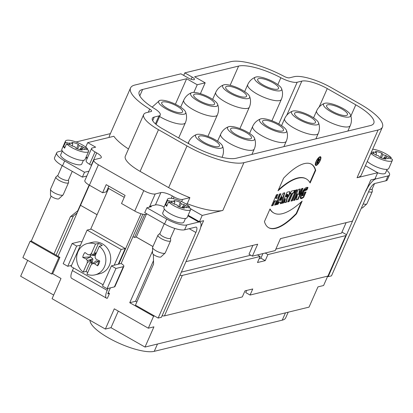 <?xml version="1.0" encoding="UTF-8"?>
<svg xmlns="http://www.w3.org/2000/svg" width="413" height="413" viewBox="0 0 413 413"><rect width="100%" height="100%" fill="white"/><g stroke="black" fill="none" stroke-linecap="round" stroke-linejoin="round"><path stroke-width="0.62" d="M277.98 204.28L279.064 202.401L280.737 201.993L280.226 203.733L281.671 203.382L284.784 192.752L283.179 193.145L276.534 204.631L277.98 204.28L279.064 202.401L280.737 201.993L280.226 203.733L281.671 203.382L284.784 192.752L283.179 193.145L276.534 204.631L277.98 204.28L276.741 204.275M283.633 202.907L285.404 198.885L284.66 202.654L286.426 202.225L287.355 197.868A4.027 1.327 119.7 0 0 289.75 193.754A4.027 1.327 119.7 0 0 289.224 191.673L287.066 192.2L282.187 203.258L283.633 202.907L285.404 198.885L284.66 202.654L286.426 202.225L287.355 197.868A4.027 1.327 119.7 0 0 289.58 194.255A4.027 1.327 119.7 0 0 289.658 191.709A4.027 1.327 119.7 0 0 289.224 191.673L287.066 192.2L282.187 203.258L283.633 202.907L282.337 202.912M291.325 193.552L287.629 201.931L289.074 201.58L292.771 193.201L293.911 192.923L295.094 190.243L291.366 191.152L290.184 193.831L291.325 193.552L287.629 201.931L289.074 201.58L292.771 193.201L293.911 192.923L295.094 190.243L291.366 191.152L290.184 193.831L291.325 193.552L290.339 193.485M292.43 200.759L297.308 189.701L295.863 190.052L290.984 201.116L292.43 200.759L297.308 189.701L295.863 190.052L290.984 201.116L292.43 200.759L291.139 200.77M272.967 205.504L274.893 201.146L276.498 200.754L274.573 205.111L276.018 204.76L280.897 193.697L279.451 194.053L277.681 198.075L276.075 198.462L277.846 194.44L276.4 194.797L271.522 205.855L272.967 205.504L274.893 201.146L276.498 200.754L274.573 205.111L276.018 204.76L280.897 193.697L279.451 194.053L277.681 198.075L276.075 198.462L277.846 194.44L276.4 194.797L271.522 205.855L272.967 205.504L271.677 205.509M296.56 213.758L302.14 201.11A78.532 25.905 -60.3 0 1 270.025 208.932L264.444 221.58A66.018 21.775 119.7 0 0 296.56 213.758L302.14 201.11A78.532 25.905 -60.3 0 1 273.798 212.984A78.532 25.905 -60.3 0 1 270.025 208.932L264.444 221.58A66.018 21.775 119.7 0 0 268.698 227.723A66.018 21.775 119.7 0 0 296.56 213.758L296.183 213.542A66.018 21.775 -60.3 0 1 268.507 227.615M320.189 160.58A4.961 1.637 119.7 0 0 320.555 156.78A4.961 1.637 119.7 0 0 316.678 160.28A4.961 1.637 119.7 0 0 315.646 165.401A4.961 1.637 119.7 0 0 320.189 160.58A4.961 1.637 119.7 0 0 318.717 157.57A4.961 1.637 119.7 0 0 315.393 165.117A4.961 1.637 119.7 0 0 320.189 160.58M294.903 200.16L297.628 193.986L296.286 199.825L298.114 199.376L302.992 188.318L301.614 188.653L298.95 194.688L300.261 188.984L298.403 189.438L293.524 200.496L294.903 200.16L297.628 193.986L296.286 199.825L298.114 199.376L302.992 188.318L301.614 188.653L298.95 194.688L300.261 188.984L298.403 189.438L293.524 200.496L294.903 200.16L293.674 200.15M306.926 189.928C306.157 186.919 299.879 196.552 303.116 195.643L304.598 192.293L306.038 191.942L303.674 197.3C300.256 199.907 299.456 198.684 301.284 193.645C303.963 188.705 306.198 186.661 307.99 187.517L306.926 189.928L304.076 190.961L302.347 195.788L303.116 195.643L304.598 192.293L306.038 191.942L303.674 197.3L300.602 198.503L302.775 190.925L307.938 187.487L306.926 189.928L306.549 189.712L307.587 187.363M185.958 261.661L257.676 244.197L252.41 256.132L275.192 250.588L280.458 238.647L352.444 221.12L365.737 190.971A12.442 4.104 119.7 0 1 367.234 187.977L370.75 180.001L374.921 178.984L377.688 172.711L357.038 177.74A45.848 12.87 23.8 0 0 361.375 174.823L382.438 127.07A45.848 12.87 23.8 0 0 359.78 103.869L331.252 87.623A29.953 8.405 23.8 0 0 294.082 76.699L289.425 77.83A4.61 1.296 -156.2 0 1 284.077 76.353A45.848 12.87 -156.2 0 0 230.862 61.661L184.812 72.874L192.179 77.071A4.61 1.296 -156.2 0 1 194.456 79.404A4.61 1.296 -156.2 0 1 188.302 78.016L180.93 73.819L134.881 85.032A45.848 12.87 23.8 0 0 130.544 87.954A45.848 12.87 23.8 0 0 149.692 109.084A4.61 1.296 -156.2 0 1 151.612 111.205A4.61 1.296 -156.2 0 1 151.179 111.5L146.522 112.63A29.953 8.405 23.8 0 0 143.688 114.54A29.953 8.405 23.8 0 0 158.489 129.697L187.017 145.944A45.848 12.87 23.8 0 0 243.918 162.665L222.86 210.418L202.21 215.447L199.443 221.719L203.614 220.702L200.692 227.326M357.038 177.74L378.096 129.992L243.918 162.665M315.708 170.347L310.132 182.99A78.532 25.905 119.7 0 0 306.353 178.937A78.532 25.905 119.7 0 0 278.016 190.811L283.592 178.168A66.018 21.775 -60.3 0 1 311.459 164.198A66.018 21.775 -60.3 0 1 315.708 170.347L310.132 182.99A78.532 25.905 119.7 0 0 278.016 190.811L283.592 178.168A66.018 21.775 -60.3 0 1 315.708 170.347L315.331 170.13A66.018 21.775 119.7 0 0 311.268 164.095M288.197 312.197L285.713 317.829A36.86 10.346 -156.2 0 1 282.224 320.173L154.25 351.339A36.86 10.346 23.8 0 1 115.754 341.696A36.86 10.346 23.8 0 1 90.034 320.328M153.383 254.408L153.569 264.088L135.454 305.155L154.545 316.028L153.574 316.265L129.759 302.703L152.552 251.027M97.065 214.719L80.504 205.282L58.016 256.272L59.906 257.345L52.678 273.736L60.995 278.47L52.069 298.702L105.367 329.058L114.287 308.826L148.308 328.201L153.574 316.265M148.308 328.201L153.93 326.833L145.009 347.065L309.043 307.117L317.969 286.885L323.591 285.517L327.633 276.354M162.113 315.728A5.988 1.683 -156.2 0 0 164.457 315.883L242.307 296.926L244.986 290.855L252.741 288.966L250.066 295.037L245.72 292.564L246.649 290.453M129.759 302.703L135.578 301.289L153.502 260.644M135.578 301.289L136.842 302.006M87.726 272.528A16.128 14.538 76.3 0 1 86.085 271.413L83.178 272.121A16.128 14.538 76.3 0 1 76.808 255.864A16.128 14.538 76.3 0 1 87.432 243.51L92.28 242.333A16.128 14.538 76.3 0 1 102.341 243.835A16.128 14.538 76.3 0 1 110.669 260.18A16.128 14.538 76.3 0 1 99.91 273.669L95.062 274.851A16.128 14.538 76.3 0 1 86.957 274.273L91.082 264.914L92.657 263.566L94.417 263.664L97.571 265.848L98.64 261.61A5.286 4.765 -103.7 0 0 99.094 260.794A5.286 4.765 -103.7 0 0 99.146 260.68M87.432 243.51A16.128 14.538 76.3 0 1 95.542 244.088L98.449 243.376A16.128 14.538 76.3 0 1 100.405 244.31A16.128 14.538 76.3 0 1 102.228 245.529L99.321 246.241A16.128 14.538 76.3 0 1 105.692 262.492A16.128 14.538 76.3 0 1 95.062 274.851M92.218 263.943A5.999 5.41 76.3 0 1 90.829 263.014L91.944 262.431A5.286 4.765 -103.7 0 0 93.147 263.189M83.178 272.121L87.303 262.761L91.33 259.524L91.319 262.121L90.829 263.014M91.33 259.524L86.085 271.413M87.303 262.761L87.313 260.52L86.193 258.982L82.765 257.413A9.447 8.513 76.3 0 1 84.928 252.513L88.083 254.697L89.838 254.795L91.412 253.448L95.542 244.088M91.412 253.448L93.204 255.27L95.031 253.701L95.367 252.725A5.999 5.41 76.3 0 1 96.296 253.102M98.449 243.376L93.204 255.27M99.321 246.241L95.191 255.601L95.181 257.841L96.306 259.379L99.734 260.944A9.447 8.513 76.3 0 1 98.996 263.592A9.447 8.513 76.3 0 1 97.571 265.848M98.64 261.61L96.172 260.846L92.657 263.566M91.944 262.431L92.29 262.043L91.319 262.121M92.29 262.043L92.93 259.003L87.313 260.52M88.083 254.697L94.463 255.533L89.838 254.795M94.463 255.533L95.966 253.716L95.031 253.701M92.93 259.003L90.628 256.871L86.193 258.982M90.628 256.871L82.765 257.413M90.772 255.198A5.286 4.765 -103.7 0 0 90.117 256.757M95.966 253.716L95.367 252.725M98.402 261.3L94.417 263.664M114.205 265.198L121.138 249.478L87.117 230.103L71.057 266.519L103.1 284.774M121.138 249.478L125.206 248.487L91.19 229.112L87.117 230.103M118.273 264.206L125.206 248.487M164.395 209.154L162.774 212.829A11.518 3.232 23.8 0 0 172.009 220.434A11.518 3.232 23.8 0 0 183.857 222.127L185.473 218.451M149.238 207.207L149.62 206.345A9.215 2.586 23.8 0 0 149.764 206.309L155.433 204.925A9.215 2.586 -156.2 0 1 164.126 206.908M150.394 206.154L151.339 206.696L146.878 207.78L144.736 212.638L164.581 223.939L166.723 219.081L146.878 207.78M166.723 219.081A16.128 4.528 23.8 0 0 186.738 224.966L184.596 229.819A16.128 4.528 -156.2 0 1 164.581 223.939M154.545 316.028L158.133 318.077L161.431 317.272L199.174 231.688A12.442 4.104 119.7 0 0 200.099 222.153A12.442 4.104 119.7 0 0 198.761 222.039L186.738 224.966M62.337 151.029L60.721 154.699A11.518 3.232 23.8 0 0 69.952 162.309A11.518 3.232 23.8 0 0 81.8 163.997L83.421 160.327M89.575 164.266L95.016 151.922A6.913 1.941 -156.2 0 1 91.603 148.422L86.157 160.765A6.913 1.941 23.8 0 0 89.575 164.266L91.273 165.231A9.215 2.586 -156.2 0 1 91.531 165.381M86.833 176.031L82.368 177.115L62.523 165.809A16.128 4.528 -156.2 0 1 54.557 157.652L56.695 152.795A16.128 4.528 23.8 0 1 58.223 151.767L62.193 150.802M56.695 152.795A16.128 4.528 23.8 0 0 64.665 160.956L62.523 165.809M82.368 177.115L84.51 172.257L64.665 160.956M84.51 172.257L88.976 171.173L86.828 176.026M97.081 214.688L80.504 205.282M152.955 246.509L136.305 237.026L134.509 237.465L144.648 214.486M152.944 246.54L136.259 237.041M22.885 257.635L30.113 241.244L58.837 257.609L51.61 273.995L22.885 257.635M275.848 249.106L341.51 233.113L346.125 222.659M118.299 311.113L110.989 327.69L145.009 347.065M105.367 329.058L110.989 327.69M77.117 212.969L73.369 216.004L56.091 255.177M58.016 256.272L31.176 240.986L30.113 241.244M59.906 257.345L58.837 257.609M108.056 288.444L107.204 290.38A10.139 3.345 119.7 0 0 106.451 298.15A10.139 3.345 119.7 0 0 107.354 298.284L109.491 293.436L108.247 292.729M52.678 273.736L51.61 273.995M53.68 295.052L20.65 276.235L27.656 260.35M385.861 180.806L388.003 175.953A16.128 4.528 23.8 0 0 389.531 174.926L387.389 179.779A16.128 4.528 -156.2 0 1 385.861 180.806L374.813 183.496A6.913 2.282 -60.3 0 0 369.227 190.274L331.479 275.863L328.18 276.664L365.737 190.971M388.003 175.953L375.985 178.881A12.442 4.104 119.7 0 0 365.928 191.08M389.531 174.926A16.128 4.528 23.8 0 0 386.718 170.275M377.637 172.83A11.518 3.232 23.8 0 0 385.51 173.016L387.131 169.345M363.197 203.939A6.913 1.941 23.8 0 0 366.77 203.96L362.568 207.822A4.61 1.296 -156.2 0 1 361.401 208.018M366.77 203.96A6.913 1.941 23.8 0 0 366.914 203.764L372.268 191.622A6.913 1.941 -156.2 0 1 368.556 191.797M372.19 188.947L372.314 191.348A6.913 1.941 -156.2 0 1 372.268 191.622M374.555 183.579L372.144 189.051A5.761 1.616 -156.2 0 1 371.597 189.417A5.761 1.616 -156.2 0 1 369.671 189.335M53.984 253.974L70.411 216.722L77.773 210.759L89.115 185.045M51.129 196.108L31.305 241.058M115.97 268.455L123.342 266.664A5.529 1.554 23.8 0 0 123.864 266.313A5.529 1.554 23.8 0 0 121.133 263.515L111.438 265.874L115.97 268.455L107.05 288.687L114.416 286.896L123.342 266.664M107.05 288.687L102.512 286.106L111.438 265.874M109.491 293.436L107.747 293.86L110.385 287.876M106.451 298.15L71.676 278.347A10.139 3.345 -60.3 0 1 72.43 270.577L73.581 267.96M71.563 265.368L67.737 266.297L63.199 263.716L72.125 243.484L79.492 241.688A5.529 1.554 23.8 0 1 81.919 241.894M67.737 266.297L76.663 246.065L80.489 245.136M72.125 243.484L76.663 246.065M158.133 318.077L195.881 232.493L189.216 228.694M184.596 229.819L195.648 227.129A6.913 2.282 -60.3 0 1 196.392 227.191A6.913 2.282 -60.3 0 1 195.881 232.493M142.872 214.223L121.133 263.515M141.009 213.738L118.805 264.077M123.864 266.313L114.938 286.545A5.529 1.554 -156.2 0 1 114.416 286.896M90.659 229.241L108.65 188.457M124.246 197.337L108.01 188.091M63.06 194.941L58.858 198.798A4.61 1.296 -156.2 0 1 54.877 198.266A4.61 1.296 -156.2 0 1 50.696 195.623A4.61 1.296 -156.2 0 1 50.489 195.106L50.505 189.402A6.913 1.941 23.8 0 0 50.814 190.171A6.913 1.941 23.8 0 0 58.832 194.74A6.913 1.941 23.8 0 0 63.06 194.941A6.913 1.941 23.8 0 0 63.204 194.745L68.558 182.603A6.913 1.941 -156.2 0 1 64.185 182.598A6.913 1.941 -156.2 0 1 55.91 177.027A6.913 1.941 -156.2 0 1 56.08 176.805L57.939 175.277M55.91 177.027L50.556 189.164A6.913 1.941 23.8 0 0 50.505 189.402M68.481 179.929L68.604 182.329A6.913 1.941 -156.2 0 1 68.558 182.603M72.26 171.354L68.434 180.032A5.761 1.616 -156.2 0 1 67.887 180.398A5.761 1.616 -156.2 0 1 64.789 180.027A5.761 1.616 -156.2 0 1 57.892 175.38L62.198 165.623M165.117 253.066L160.915 256.927A4.61 1.296 -156.2 0 1 156.935 256.396A4.61 1.296 -156.2 0 1 152.748 253.747A4.61 1.296 -156.2 0 1 152.547 253.236L152.562 247.532A6.913 1.941 23.8 0 0 152.867 248.301A6.913 1.941 23.8 0 0 160.889 252.864A6.913 1.941 23.8 0 0 165.117 253.066A6.913 1.941 23.8 0 0 165.257 252.87L170.615 240.733A6.913 1.941 -156.2 0 1 166.243 240.727A6.913 1.941 -156.2 0 1 157.967 235.152A6.913 1.941 -156.2 0 1 158.138 234.93L159.996 233.407M157.967 235.152L152.609 247.294A6.913 1.941 23.8 0 0 152.562 247.532M170.533 238.053L170.662 240.454A6.913 1.941 -156.2 0 1 170.615 240.733M174.782 228.43L170.486 238.156A5.761 1.616 -156.2 0 1 169.944 238.523A5.761 1.616 -156.2 0 1 166.847 238.156A5.761 1.616 -156.2 0 1 159.95 233.51L164.255 223.753M259.225 258.569L260.887 258.166L265.234 260.644L257.48 262.529L260.154 256.463L257.433 254.909M265.187 253.024L267.913 254.573L265.234 260.644M260.887 258.166L262.911 253.577M267.913 254.573L345.764 235.611A5.988 1.683 23.8 0 0 346.326 235.234L328.48 275.698A5.988 1.683 -156.2 0 1 327.912 276.08L250.066 295.037M179.96 275.264A5.988 1.683 23.8 0 0 182.303 275.419L260.154 256.463M349.14 117.034A14.76 4.145 -156.2 0 1 331.319 111.928A14.76 4.145 -156.2 0 1 324.453 103.384A14.76 4.145 -156.2 0 1 338.675 106.332A14.76 4.145 -156.2 0 1 350.487 114.85A14.76 4.145 -156.2 0 1 349.14 117.034M346.383 115.464A11.404 3.201 -156.2 0 1 333.936 112.217A11.404 3.201 -156.2 0 1 326.595 105.532A11.404 3.201 -156.2 0 1 338.319 107.204A11.404 3.201 -156.2 0 1 347.462 114.737A11.404 3.201 -156.2 0 1 346.383 115.464M280.22 90.788A14.76 4.145 -156.2 0 1 262.4 85.682A14.76 4.145 -156.2 0 1 255.539 77.138A14.76 4.145 -156.2 0 1 269.761 80.086A14.76 4.145 -156.2 0 1 281.568 88.604A14.76 4.145 -156.2 0 1 280.22 90.788M277.469 89.218A11.404 3.201 -156.2 0 1 265.022 85.971A11.404 3.201 -156.2 0 1 257.681 79.286A11.404 3.201 -156.2 0 1 269.405 80.963A11.404 3.201 -156.2 0 1 278.548 88.49A11.404 3.201 -156.2 0 1 277.469 89.218M317.143 124.824A14.76 4.145 -156.2 0 1 299.322 119.718A14.76 4.145 -156.2 0 1 292.461 111.174A14.76 4.145 -156.2 0 1 306.678 114.122A14.76 4.145 -156.2 0 1 318.49 122.64A14.76 4.145 -156.2 0 1 317.143 124.824M314.391 123.255A11.404 3.201 -156.2 0 1 301.944 120.007A11.404 3.201 -156.2 0 1 294.603 113.322A11.404 3.201 -156.2 0 1 306.327 115A11.404 3.201 -156.2 0 1 315.47 122.527A11.404 3.201 -156.2 0 1 314.391 123.255M248.228 98.578A14.76 4.145 -156.2 0 1 230.408 93.472A14.76 4.145 -156.2 0 1 223.547 84.933A14.76 4.145 -156.2 0 1 237.764 87.881A14.76 4.145 -156.2 0 1 249.576 96.394A14.76 4.145 -156.2 0 1 248.228 98.578M245.477 97.009A11.404 3.201 -156.2 0 1 233.03 93.761A11.404 3.201 -156.2 0 1 225.684 87.081A11.404 3.201 -156.2 0 1 237.413 88.754A11.404 3.201 -156.2 0 1 246.556 96.286A11.404 3.201 -156.2 0 1 245.477 97.009M216.236 106.368A14.76 4.145 -156.2 0 1 198.416 101.268A14.76 4.145 -156.2 0 1 191.555 92.724A14.76 4.145 -156.2 0 1 205.772 95.671A14.76 4.145 -156.2 0 1 217.584 104.184A14.76 4.145 -156.2 0 1 216.236 106.368M213.485 104.799A11.404 3.201 -156.2 0 1 201.033 101.552A11.404 3.201 -156.2 0 1 193.692 94.871A11.404 3.201 -156.2 0 1 205.421 96.544A11.404 3.201 -156.2 0 1 214.564 104.076A11.404 3.201 -156.2 0 1 213.485 104.799M285.151 132.614A14.76 4.145 -156.2 0 1 267.33 127.509A14.76 4.145 -156.2 0 1 260.469 118.965A14.76 4.145 -156.2 0 1 274.686 121.912A14.76 4.145 -156.2 0 1 286.498 130.431A14.76 4.145 -156.2 0 1 285.151 132.614M282.399 131.045A11.404 3.201 -156.2 0 1 269.947 127.798A11.404 3.201 -156.2 0 1 262.606 121.117A11.404 3.201 -156.2 0 1 274.335 122.79A11.404 3.201 -156.2 0 1 283.478 130.317A11.404 3.201 -156.2 0 1 282.399 131.045M253.159 140.405A14.76 4.145 -156.2 0 1 235.338 135.304A14.76 4.145 -156.2 0 1 228.472 126.76A14.76 4.145 -156.2 0 1 242.694 129.708A14.76 4.145 -156.2 0 1 254.506 138.221A14.76 4.145 -156.2 0 1 253.159 140.405M250.402 138.835A11.404 3.201 -156.2 0 1 237.955 135.588A11.404 3.201 -156.2 0 1 230.614 128.908A11.404 3.201 -156.2 0 1 242.343 130.58A11.404 3.201 -156.2 0 1 251.486 138.112A11.404 3.201 -156.2 0 1 250.402 138.835M184.244 114.158A14.76 4.145 -156.2 0 1 166.424 109.058A14.76 4.145 -156.2 0 1 159.557 100.514A14.76 4.145 -156.2 0 1 173.78 103.462A14.76 4.145 -156.2 0 1 185.592 111.98A14.76 4.145 -156.2 0 1 184.244 114.158M181.488 112.594A11.404 3.201 -156.2 0 1 169.041 109.347A11.404 3.201 -156.2 0 1 161.7 102.661A11.404 3.201 -156.2 0 1 173.424 104.334A11.404 3.201 -156.2 0 1 182.567 111.866A11.404 3.201 -156.2 0 1 181.488 112.594M221.167 148.195A14.76 4.145 -156.2 0 1 203.346 143.094A14.76 4.145 -156.2 0 1 196.48 134.55A14.76 4.145 -156.2 0 1 210.702 137.498A14.76 4.145 -156.2 0 1 222.514 146.011A14.76 4.145 -156.2 0 1 221.167 148.195M218.41 146.63A11.404 3.201 -156.2 0 1 205.963 143.378A11.404 3.201 -156.2 0 1 198.622 136.698A11.404 3.201 -156.2 0 1 210.346 138.37A11.404 3.201 -156.2 0 1 219.489 145.903A11.404 3.201 -156.2 0 1 218.41 146.63M175.406 104.21L186.645 78.728L197.228 84.758L205.178 82.822L194.595 76.792L238.611 66.075A36.401 10.217 -156.2 0 1 280.861 77.742A14.052 3.944 23.8 0 0 297.174 82.244L301.831 81.113A20.505 5.756 -156.2 0 1 327.277 88.588L355.805 104.84A36.401 10.217 -156.2 0 1 373.796 123.26A36.401 10.217 -156.2 0 1 370.347 125.578L236.174 158.251A36.401 10.217 -156.2 0 1 190.992 144.978L162.464 128.727A20.505 5.756 -156.2 0 1 152.33 118.35A20.505 5.756 -156.2 0 1 154.271 117.044L158.928 115.914A14.052 3.944 23.8 0 0 160.254 115.015A14.052 3.944 23.8 0 0 154.39 108.542A36.401 10.217 -156.2 0 1 139.186 91.763A36.401 10.217 -156.2 0 1 142.63 89.445L139.795 95.873M378.096 129.992A45.848 12.87 23.8 0 0 382.438 127.07M186.645 78.728L142.63 89.445M365.397 165.711L377.688 172.711M87.417 157.911L86.08 157.146M199.443 221.719L188.137 215.276M190.78 208.937L202.21 215.447M186.026 204.017L187.223 203.728L189.903 197.657A45.848 12.87 -156.2 0 1 168.633 187.626L140.105 171.374A29.953 8.405 -156.2 0 1 125.304 156.217L143.688 114.54M181.637 201.606L182.592 199.438L189.903 197.657M182.592 199.438A6.913 1.941 -156.2 0 1 174.018 196.918L173.243 198.674M85.734 147.126L87.711 142.635L113.849 136.269A45.848 12.87 -156.2 0 0 128.495 148.99M87.711 142.635L95.651 147.157L92.254 147.983A6.913 1.941 -156.2 0 0 91.603 148.422M95.016 151.922L96.719 152.887L91.273 165.231M146.414 213.593L146.042 214.435A9.215 2.586 -156.2 0 1 134.757 211.043L121.525 203.506L125.098 195.411L106.198 184.647L102.625 192.742L89.399 185.205L98.413 164.772A9.215 2.586 -156.2 0 1 93.854 160.11A9.215 2.586 -156.2 0 1 94.727 159.521L100.4 158.138A9.215 2.586 23.8 0 0 101.273 157.554A9.215 2.586 23.8 0 0 96.719 152.887M98.413 164.772L143.77 190.605L134.757 211.043M149.764 206.309L155.205 193.965A9.215 2.586 -156.2 0 1 143.77 190.605M155.205 193.965L160.879 192.587L155.433 204.925M171.25 198.359L172.314 195.948A9.215 2.586 23.8 0 0 160.879 192.587M172.314 195.948L174.018 196.918M109.166 137.41A45.848 12.87 -156.2 0 1 109.481 135.701L130.544 87.954M76.044 141.984L110.405 133.616M146.594 213.697L136.305 237.026M133.001 236.603L134.509 237.465M93.854 160.11L84.846 180.543A9.215 2.586 -156.2 0 0 89.399 185.205L80.55 205.271M222.86 210.418A45.848 12.87 -156.2 0 1 187.223 203.728M102.625 192.742L106.358 191.833L108.862 186.165M252.41 256.132L249.008 254.196L252.906 245.358M183.697 75.393L184.812 72.874M197.228 84.758L193.852 92.414M205.178 82.822L200.398 93.658M346.326 235.234A5.988 1.683 23.8 0 0 346.213 234.532L341.954 232.106M327.385 276.209L328.18 276.664M70.411 216.722L73.369 216.004M250.784 255.208L181.343 272.121M77.773 210.759L78.129 210.671M303.674 197.3L303.297 197.084L305.512 192.071M300.427 198.369L303.297 197.084M302.347 195.788L301.97 195.571L303.7 190.749L306.549 189.712M297.628 193.986L297.252 193.769L294.526 199.944M298.114 199.376L296.358 199.5M302.466 188.447L297.737 199.164M298.95 194.688L298.573 194.471L299.812 189.092M316.838 164.627A4.961 1.637 -60.3 0 1 315.475 165.257M320.343 156.713A4.961 1.637 -60.3 0 1 320.498 158.205M316.022 164.735A4.197 1.384 119.7 0 0 319.863 160.662A4.197 1.384 119.7 0 0 320.178 157.441A4.197 1.384 119.7 0 0 316.895 160.404A4.197 1.384 119.7 0 0 316.022 164.735L315.646 164.524A4.197 1.384 -60.3 0 1 315.32 163.76M318.981 157.338A4.197 1.384 -60.3 0 1 319.796 157.229L320.178 157.441M309.864 182.52L315.331 170.13M278.434 189.866A78.532 25.905 -60.3 0 1 305.976 178.721L306.353 178.937M301.345 201.843L296.183 213.542M269.911 209.19A78.532 25.905 119.7 0 0 273.421 212.767L273.798 212.984M274.893 201.146L274.511 200.93L272.59 205.287M276.498 200.754L274.511 200.93M276.018 204.76L274.728 204.765M280.37 193.826L275.641 204.543M276.075 198.462L275.693 198.25L277.319 194.569M296.782 189.83L292.053 200.548M289.074 201.58L287.784 201.585M292.771 193.201L292.394 192.985L288.697 201.363M293.911 192.923L292.394 192.985M294.562 190.372L293.535 192.706M286.292 196.872L287.329 194.528L286.947 194.311L285.915 196.655L286.292 196.872L287.665 194.446A1.337 0.439 -60.3 0 1 287.809 194.456A1.337 0.439 -60.3 0 1 287.624 195.659A1.337 0.439 -60.3 0 1 286.627 196.789L286.292 196.872L286.627 196.789A1.337 0.439 -60.3 0 0 287.711 195.483A1.337 0.439 -60.3 0 0 287.665 194.446L286.947 194.311M285.404 198.885L285.027 198.668L283.256 202.69M285.471 198.87L285.027 198.668M286.426 202.225L284.727 202.329M287.355 197.868L286.978 197.657L286.049 202.009M289.441 191.647A4.027 1.327 -60.3 0 1 286.978 197.657M282.208 196.97L280.195 200.45L279.818 200.238L281.831 196.753L282.208 196.97L280.195 200.45L281.263 200.191L282.208 196.97L281.263 200.191L280.195 200.45M279.064 202.401L278.687 202.184L277.603 204.068M280.737 201.993L278.687 202.184M281.671 203.382L280.324 203.403M284.309 192.871L281.294 203.165M316.74 163.548L316.415 163.625L318.485 158.933L319.29 158.737A1.528 0.506 -60.3 0 1 319.404 159.764A1.528 0.506 -60.3 0 1 318.273 161.344L317.86 163.274L317.504 163.357L317.907 161.468L317.623 161.535L316.415 163.625L318.485 158.933L319.29 158.737A1.528 0.506 -60.3 0 1 319.45 158.752A1.528 0.506 -60.3 0 1 319.321 159.965A1.528 0.506 -60.3 0 1 318.273 161.344L317.86 163.274L317.504 163.357L317.907 161.468L316.74 163.548L316.508 163.414M317.922 160.864L318.402 160.745L318.991 159.408L318.511 159.526L317.922 160.864L318.402 160.745L319.073 159.413L318.511 159.526L317.922 160.864L317.69 160.734M318.34 159.258L318.743 159.263M318.273 161.344L317.896 161.127A1.528 0.506 119.7 0 0 318.294 160.776M318.697 159.201L319.073 159.413A1.528 0.506 119.7 0 0 319.187 158.762M317.834 161.421L317.896 161.127M317.86 163.274L317.556 163.099M317.907 161.468L317.458 161.266M383.321 158.577L386.01 155.613A8.064 2.261 -156.2 0 1 387.126 156.532L391.24 157.74L390.775 158.783M381.225 157.885L382.949 154.715L386.01 155.613M371.473 151.932L373.347 152.48A8.064 2.261 -156.2 0 1 373.326 152.33A8.064 2.261 -156.2 0 1 373.419 151.912L376.48 152.81L375.494 151.406A8.064 2.261 -156.2 0 1 381.963 153.311L382.949 154.715M381.963 153.311L380.285 157.508M376.48 152.81L376.067 155.051M373.419 151.912L373.548 153.719M373.347 152.48L373.419 153.682M370.853 153.331A12.674 3.557 23.8 0 0 383.285 160.027A12.674 3.557 23.8 0 0 392.35 160.363A12.674 3.557 23.8 0 0 392.278 159.222L388.168 158.014A8.064 2.261 -156.2 0 1 388.091 158.582L385.035 157.683L386.016 159.088A8.064 2.261 -156.2 0 1 379.547 157.188L378.561 155.784L375.505 154.885A8.064 2.261 -156.2 0 1 374.39 153.966L371.013 152.975M385.035 157.683L384.167 158.793M385.628 157.859L387.126 156.532M388.168 158.014L387.668 158.458M391.24 157.74A12.674 3.557 23.8 0 0 372.665 149.227M392.35 160.363L388.783 168.452A12.674 3.557 -156.2 0 1 379.717 168.117A12.674 3.557 -156.2 0 1 367.286 161.426M79.611 149.558L82.301 146.594A8.064 2.261 -156.2 0 1 83.416 147.508L87.53 148.721L87.066 149.764M77.515 148.866L79.239 145.696L82.301 146.594M87.53 148.721A12.674 3.557 23.8 0 0 75.104 141.649A12.674 3.557 23.8 0 0 65.45 141.117A12.674 3.557 23.8 0 0 65.522 142.253L69.637 143.461A8.064 2.261 -156.2 0 1 69.616 143.311A8.064 2.261 -156.2 0 1 69.709 142.893L72.771 143.791L71.785 142.387A8.064 2.261 -156.2 0 1 78.253 144.292L79.239 145.696M78.253 144.292L76.575 148.489M72.771 143.791L72.358 146.032M69.709 142.893L69.838 144.7M69.637 143.461L69.709 144.664M66.565 143.739A12.674 3.557 23.8 0 0 80.628 151.334A12.674 3.557 23.8 0 0 88.64 151.344A12.674 3.557 23.8 0 0 88.568 150.203L84.459 148.995A8.064 2.261 -156.2 0 1 84.381 149.563L81.325 148.665L82.306 150.069A8.064 2.261 -156.2 0 1 75.837 148.169L74.851 146.765L71.795 145.861A8.064 2.261 -156.2 0 1 70.68 144.948L66.565 143.739L64.604 148.19A12.674 3.557 -156.2 0 1 63.561 146.703L65.522 142.253M81.325 148.665L80.458 149.774M81.919 148.84L83.416 147.508M84.459 148.995L83.958 149.439M65.063 147.147L63.561 146.703M88.64 151.344L85.073 159.433A12.674 3.557 -156.2 0 1 77.055 159.428A12.674 3.557 -156.2 0 1 61.883 149.207L65.45 141.117M181.663 207.687L184.353 204.719A8.064 2.261 -156.2 0 1 185.473 205.638L189.582 206.846L189.123 207.889M179.567 206.99L181.297 203.821L184.353 204.719M189.582 206.846A12.674 3.557 23.8 0 0 177.162 199.773A12.674 3.557 23.8 0 0 167.508 199.242A12.674 3.557 23.8 0 0 167.58 200.382L171.694 201.59A8.064 2.261 -156.2 0 1 171.669 201.441A8.064 2.261 -156.2 0 1 171.767 201.023L174.828 201.921L173.842 200.517A8.064 2.261 -156.2 0 1 180.311 202.416L181.297 203.821M180.311 202.416L178.633 206.619M174.828 201.921L174.415 204.156M171.767 201.023L171.896 202.824M171.694 201.59L171.767 202.788M168.623 201.864A12.674 3.557 23.8 0 0 182.68 209.458A12.674 3.557 23.8 0 0 190.698 209.468A12.674 3.557 23.8 0 0 190.625 208.333L186.511 207.125A8.064 2.261 -156.2 0 1 186.439 207.693L183.377 206.789L184.363 208.193A8.064 2.261 -156.2 0 1 177.895 206.293L176.909 204.889L173.852 203.991A8.064 2.261 -156.2 0 1 172.732 203.072L168.623 201.864L166.656 206.314A12.674 3.557 -156.2 0 1 165.618 204.833L167.58 200.382M183.377 206.789L182.515 207.904M183.976 206.965L185.473 205.638M186.511 207.125L186.015 207.569M167.12 205.271L165.618 204.833M190.698 209.468L187.125 217.563A12.674 3.557 -156.2 0 1 179.113 217.553A12.674 3.557 -156.2 0 1 163.94 207.336L167.508 199.242M287.329 194.528L287.665 194.446M319.863 160.662A4.197 1.384 119.7 0 0 318.624 158.112A4.197 1.384 119.7 0 0 315.806 164.498A4.197 1.384 119.7 0 0 319.863 160.662M254.506 138.221C255.859 141.855 255.781 145.453 254.279 149.01A18.363 5.152 -156.2 0 1 252.544 150.182A18.363 5.152 -156.2 0 1 232.498 144.953A18.363 5.152 -156.2 0 1 220.681 134.194L217.584 141.21M249.576 96.394C250.928 100.029 250.856 103.627 249.354 107.184A18.363 5.152 -156.2 0 1 247.614 108.356A18.363 5.152 -156.2 0 1 227.573 103.126A18.363 5.152 -156.2 0 1 215.751 92.362L212.654 99.383M217.584 104.184C218.936 107.819 218.864 111.417 217.357 114.974A18.363 5.152 -156.2 0 1 215.622 116.146A18.363 5.152 -156.2 0 1 195.576 110.916A18.363 5.152 -156.2 0 1 183.759 100.158L180.662 107.173M185.592 111.98C186.944 115.614 186.867 119.207 185.365 122.769A18.363 5.152 -156.2 0 1 183.63 123.936A18.363 5.152 -156.2 0 1 159.599 116.512M188.839 143.75A18.363 5.152 -156.2 0 1 188.684 141.984L188.096 143.326M222.514 146.011C223.867 149.645 223.789 153.244 222.287 156.801A18.363 5.152 -156.2 0 1 221.926 157.307M198.761 222.039L187.884 215.844M87.169 158.478L85.827 157.714M157.477 344.029L154.25 351.339M282.224 320.173L285.45 312.863M375.169 178.416L375.985 178.881M72.43 270.577L107.204 290.38M327.912 276.08L345.764 235.611M164.457 315.883L182.303 275.419M350.487 114.85C351.84 118.485 351.762 122.078 350.26 125.64A18.363 5.152 -156.2 0 1 348.52 126.806A18.363 5.152 -156.2 0 1 328.48 121.577A18.363 5.152 -156.2 0 1 316.657 110.818L313.565 117.834M281.568 88.604C282.926 92.238 282.848 95.837 281.346 99.394A18.363 5.152 -156.2 0 1 279.606 100.56A18.363 5.152 -156.2 0 1 259.565 95.331A18.363 5.152 -156.2 0 1 247.743 84.572L244.646 91.593M318.49 122.64C319.843 126.275 319.77 129.873 318.268 133.43A18.363 5.152 -156.2 0 1 316.528 134.597A18.363 5.152 -156.2 0 1 296.488 129.367A18.363 5.152 -156.2 0 1 284.665 118.608L281.568 125.629M286.498 130.431C287.851 134.065 287.778 137.663 286.276 141.22A18.363 5.152 -156.2 0 1 284.536 142.392A18.363 5.152 -156.2 0 1 264.496 137.162A18.363 5.152 -156.2 0 1 252.673 126.399L249.576 133.42M149.692 109.084L148.313 112.197M187.017 145.944L168.633 187.626M140.105 171.374L158.489 129.697M192.179 77.071L191.204 79.296M154.271 117.044L152.676 120.663M158.928 115.914L155.427 123.848M238.611 66.075L230.149 85.254M280.861 77.742L277.825 84.629M297.174 82.244L278.785 123.941M301.831 81.113L286.787 115.222M327.277 88.588L319.161 106.998M355.805 104.84L350.88 116.012M318.991 159.408L318.614 159.191M254.279 149.01L251.894 154.426M249.354 107.184L239.917 128.577M217.357 114.974L207.925 136.367M185.365 122.769L178.669 137.957M222.287 156.801L222.055 157.332M200.099 222.153L188.111 215.328M350.26 125.64L347.87 131.05M324.473 103.374C320.88 104.83 318.273 107.308 316.657 110.818M281.346 99.394L271.909 120.787M255.559 77.133C251.961 78.584 249.359 81.062 247.743 84.572M318.268 133.43L315.878 138.84M292.481 111.169C288.883 112.62 286.281 115.098 284.665 118.608M223.567 84.923C219.969 86.374 217.367 88.857 215.751 92.362M191.575 92.713C187.977 94.164 185.37 96.647 183.759 100.158M286.276 141.22L283.886 146.636M260.489 118.959C256.891 120.41 254.284 122.888 252.673 126.399M228.492 126.75C224.899 128.2 222.292 130.684 220.681 134.194M159.578 100.504L152.154 107.132M196.5 134.54C192.907 135.991 190.3 138.474 188.684 141.984M160.254 115.015L156.104 124.432M87.396 157.962L86.059 157.198M287.427 194.244L287.809 194.456"/></g></svg>

